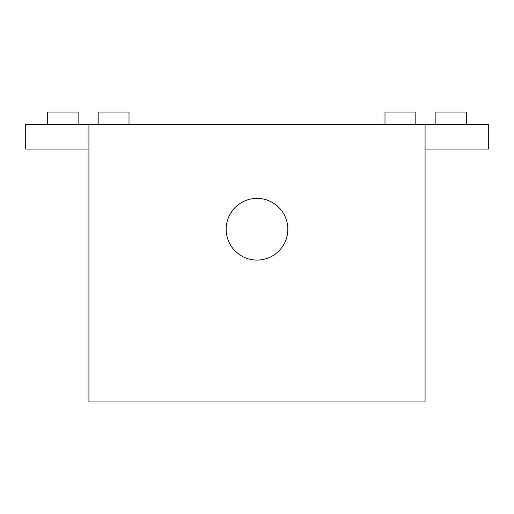 <?xml version="1.0" encoding="UTF-8"?>
<svg xmlns="http://www.w3.org/2000/svg" width="514" height="514" viewBox="0 0 514 514"><rect width="100%" height="100%" fill="white"/><g stroke="black" fill="none" stroke-linecap="round" stroke-linejoin="round"><path stroke-width="0.77" d="M415.826 124.388L415.826 112.052L384.986 112.052L384.986 124.388M98.174 124.388L98.174 112.052L129.014 112.052L129.014 124.388M466.712 124.388L466.712 112.052L435.872 112.052L435.872 124.388M47.288 124.388L47.288 112.052L78.128 112.052L78.128 124.388M287.84 229.244A30.84 30.84 0 0 0 257 198.404A30.84 30.84 0 0 0 226.16 229.244A30.84 30.84 0 0 0 257 260.084A30.84 30.84 0 0 0 287.84 229.244M88.922 401.948L425.078 401.948L425.078 124.388L88.922 124.388L88.922 401.948M88.922 124.388L25.7 124.388L25.7 149.06L88.922 149.06M425.078 149.06L488.3 149.06L488.3 124.388L425.078 124.388"/></g></svg>
